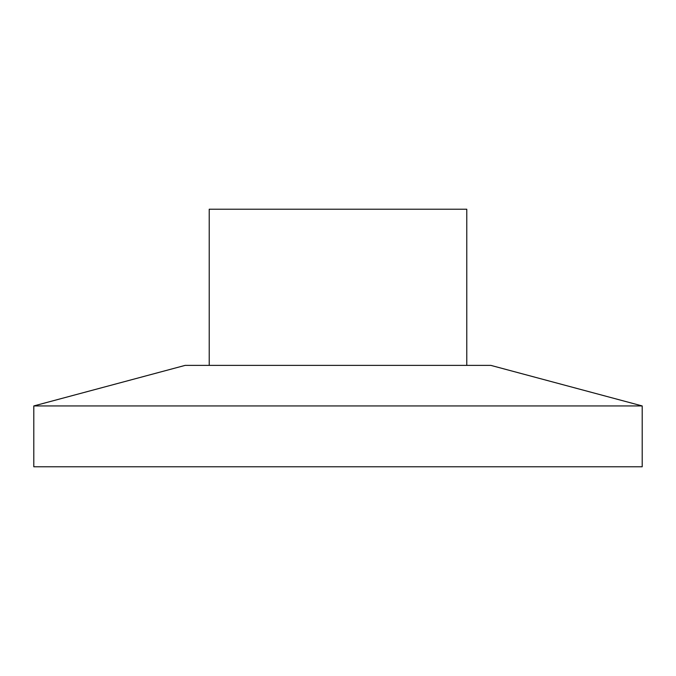 <?xml version="1.0" encoding="UTF-8"?>
<svg xmlns="http://www.w3.org/2000/svg" width="676" height="676" viewBox="0 0 676 676"><rect width="100%" height="100%" fill="white"/><g stroke="black" fill="none" stroke-linecap="round" stroke-linejoin="round"><path stroke-width="1.01" d="M33.8 405.938L642.2 405.938L642.2 466.778L33.8 466.778L33.8 405.938L185.173 365.378L490.827 365.378L642.2 405.938M209.222 365.378L209.222 209.222L466.778 209.222L466.778 365.378"/></g></svg>

